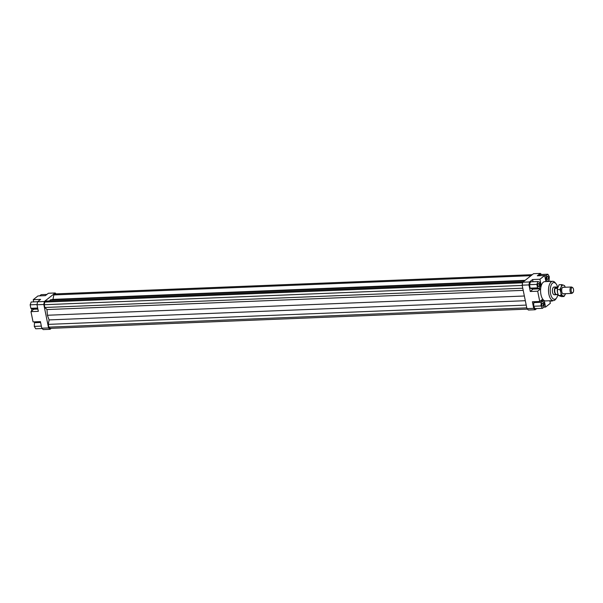 <?xml version="1.0" encoding="UTF-8"?>
<svg xmlns="http://www.w3.org/2000/svg" width="603" height="603" viewBox="0 0 603 603"><rect width="100%" height="100%" fill="white"/><g stroke="black" fill="none" stroke-linecap="round" stroke-linejoin="round"><path stroke-width="0.9" d="M556.893 294.513A3.859 1.824 -92.3 0 1 556.381 294.694A3.859 1.824 -92.3 0 1 554.451 291.543A3.859 1.824 -92.3 0 1 555.491 287.209A3.859 1.824 -92.3 0 1 556.072 286.975A3.859 1.824 -92.3 0 1 556.599 287.118M557.285 294.43L556.622 294.52A3.701 1.749 -92.3 0 1 554.775 291.498A3.701 1.749 -92.3 0 1 555.762 287.345A3.701 1.749 -92.3 0 1 556.32 287.126A3.701 1.749 -92.3 0 1 556.509 287.141M557.217 287.156L555.634 288.4L556.087 287.337L557.798 287.134M572.631 287.639L571.84 287.141A3.219 1.523 87.7 0 0 571.365 287.005A3.219 1.523 87.7 0 0 570.875 287.194A3.219 1.523 87.7 0 0 570.016 290.804A3.219 1.523 87.7 0 0 571.621 293.435A3.219 1.523 87.7 0 0 572.089 293.254A3.219 1.523 87.7 0 0 572.104 293.239L572.835 292.696A2.661 1.259 -92.3 0 1 572.835 292.696A2.661 1.259 -92.3 0 1 571.184 291.076A2.661 1.259 -92.3 0 1 571.832 287.684A2.661 1.259 -92.3 0 1 572.631 287.639A2.661 1.259 -92.3 0 1 573.596 290.111A2.661 1.259 -92.3 0 1 572.85 292.681M557.044 294.505L558.054 294.4M557.458 288.332L555.634 288.4M554.941 294.543A3.859 1.824 -92.3 0 1 554.361 294.777A3.859 1.824 -92.3 0 1 552.431 291.618A3.859 1.824 -92.3 0 1 553.464 287.292A3.859 1.824 -92.3 0 1 554.051 287.058L556.072 286.975M546.974 278.435A1.605 0.761 -92.3 0 1 547.607 276.28A1.605 0.761 -92.3 0 1 548.368 277.335A1.605 0.761 -92.3 0 1 547.735 279.49A1.605 0.761 -92.3 0 1 546.974 278.435M538.909 286.546A1.605 0.761 -92.3 0 1 538.667 286.644A1.605 0.761 -92.3 0 1 537.861 285.325A1.605 0.761 -92.3 0 1 538.298 283.523A1.605 0.761 -92.3 0 1 538.539 283.425A1.605 0.761 -92.3 0 1 539.338 284.737A1.605 0.761 -92.3 0 1 538.909 286.546M543.295 304.131A1.605 0.761 -92.3 0 1 542.662 306.286A1.605 0.761 -92.3 0 1 541.901 305.231A1.605 0.761 -92.3 0 1 542.534 303.068A1.605 0.761 -92.3 0 1 543.295 304.131M553.464 300.611L545.527 300.927A9.656 4.56 -92.3 0 1 544.283 300.618A9.656 4.56 -92.3 0 1 542.73 299.141A9.656 4.56 -92.3 0 1 540.642 288.86A9.656 4.56 -92.3 0 1 541.245 285.679A9.656 4.56 -92.3 0 1 543.288 282.212A9.656 4.56 -92.3 0 1 544.75 281.631L552.68 281.315A9.656 4.56 87.7 0 0 551.225 281.895A9.656 4.56 87.7 0 0 548.64 292.726A9.656 4.56 87.7 0 0 553.464 300.611A9.656 4.56 87.7 0 0 554.918 300.03A9.656 4.56 87.7 0 0 555.845 299.005L556.607 297.89A8.367 3.957 -92.3 0 1 555.8 298.771A8.367 3.957 -92.3 0 1 550.577 293.774A8.367 3.957 -92.3 0 1 552.604 283.056A8.367 3.957 -92.3 0 1 556.041 283.772A8.367 3.957 -92.3 0 1 557.617 287.141M556.041 283.772L555.19 282.717A9.656 4.56 87.7 0 0 552.68 281.315M557.911 294.407A8.367 3.957 -92.3 0 1 556.607 297.89M33.678 301.877L33.233 299.683L37.981 295.945L45.346 295.651L48.391 293.254L55.19 292.975L56.132 293.88M535.185 309.746L533.73 308.367L526.932 308.638L528.379 310.025L535.185 309.746L536.685 308.563M533.73 308.367L532.396 301.771L539.76 301.477L537.672 291.204L530.301 291.498L528.959 284.91L529.524 281.94L522.726 282.219L522.16 285.181L528.959 284.91M522.16 285.181L526.932 308.638M534.974 301.673L533.813 302.585L533.617 306.241L535.042 308.63L542.406 308.337L544.019 307.063L544.207 303.407L542.79 301.018L540.213 301.123M522.726 282.219L533.549 273.687L540.356 273.408L541.479 274.486M547.931 281.186L550.577 281.397M529.524 281.94L532.57 279.543L539.934 279.249L544.682 275.511L537.311 275.805L540.356 273.408M530.301 291.498L533.406 288.762M533.014 281.737L532.57 279.543M529.487 284.684L530.195 288.174L531.944 288.822L539.316 288.52L540.356 285.679L539.64 282.189L537.891 281.541L530.527 281.842L529.487 284.684L536.851 284.39L537.559 287.88L530.195 288.174M545.919 281.586L544.682 275.511M533.346 289.101L540.65 288.807M541.192 285.837L540.28 285.875M540.642 288.86L537.672 291.204M540.876 300.603L544.034 300.475M544.283 300.618L545.594 307.055L543.951 307.123M37.559 301.786L36.994 304.756L43.8 304.477L44.358 301.508L37.559 301.786L40.605 299.389L33.233 299.683M36.994 304.756L38.336 311.344L30.972 311.638L33.059 321.912L40.431 321.618L41.765 328.205L43.22 329.592L50.019 329.313L48.572 327.934L41.765 328.205M48.572 327.934L43.8 304.477M51.278 328.326L50.019 329.313M30.972 311.638L34.077 308.902M34.009 309.241L37.876 309.083M35.637 321.814L34.477 322.726L34.288 326.381L35.705 328.771L42.089 328.514M34.477 322.726L40.605 322.477M34.288 326.381L41.343 326.102M33.979 308.902A9.656 4.56 87.7 0 0 33.941 309.301M37.808 308.751L32.607 308.962L30.859 308.314L30.15 304.824L37.039 304.545M30.859 308.314L37.665 308.043M30.15 304.824L31.19 301.982L37.642 301.719M39.617 295.877L41.162 294.663L46.891 294.437M542.79 301.018L541.177 302.291L533.813 302.585M541.177 302.291L540.989 305.947L533.617 306.241M540.989 305.947L542.406 308.337M539.76 301.477L542.73 299.141M537.559 287.88L539.316 288.52M537.891 281.541L536.851 284.39M539.934 279.249L541.245 285.679M547.509 281.526L549.092 280.274L549.288 276.619L547.863 274.229L540.499 274.523L538.954 275.737M547.863 274.229L546.25 275.496L544.69 275.563M546.25 275.496L546.062 279.151L545.429 279.181M546.062 279.151L547.471 281.526M550.509 281.088L550.087 281.42M549.815 300.754L550.335 303.317L545.594 307.055M551.481 300.686L552.378 301.018L549.891 301.123M31.755 308.646A9.656 4.56 87.7 0 0 31.59 311.148M531.017 275.677L53.833 294.927L55.107 293.917L532.298 274.674M53.833 294.927L52.981 299.389L525.1 280.342M52.981 299.389L50.313 299.879L524.58 280.757M523.216 281.827L46.032 301.07L44.75 302.08L44.253 304.719L44.818 307.485L46.989 309.565L47.403 315.248L49.099 319.914L525.319 300.709M47.403 315.248L524.361 296.005M49.099 319.914L48.255 324.376L526.215 305.095M48.255 324.376L48.813 327.143L526.773 307.862M48.813 327.143L50.102 328.371L527.437 309.12M44.358 301.508L55.19 292.975M50.313 299.879L49.642 300.927M44.75 302.08L522.613 282.807M44.253 304.719L522.213 285.438M44.818 307.485L522.778 288.204M46.989 309.565L523.216 290.36M561.634 284.631L563.556 285.166A5.472 2.585 87.7 0 0 562.23 285.415A5.472 2.585 87.7 0 0 561.182 287.036L561.634 284.631L559.094 284.737L557.413 288.633L557.504 292.553A5.472 2.585 -92.3 0 1 557.391 288.754A5.472 2.585 -92.3 0 1 557.398 288.694M557.504 292.553L557.556 292.809A5.472 2.585 -92.3 0 1 557.504 292.553L558.536 295.508L561.506 296.601L564.046 296.503L562.991 295.937A5.472 2.585 87.7 0 0 564.318 295.689A5.472 2.585 87.7 0 0 565.365 294.068A5.472 2.585 87.7 0 0 565.493 293.684L564.046 296.503M563.888 293.744A3.377 1.598 -92.3 0 1 562.652 293.571A3.377 1.598 -92.3 0 1 561.679 290.616A3.377 1.598 -92.3 0 1 562.411 287.593A3.377 1.598 -92.3 0 1 562.629 287.375A3.377 1.598 -92.3 0 1 563.632 287.314M564.612 285.732L565.245 287.247A5.472 2.585 87.7 0 0 563.556 285.166L564.612 285.732M562.991 295.937L561.076 295.402L560.903 292.417A5.472 2.585 87.7 0 0 562.991 295.937M560.903 292.417L559.87 289.47L561.182 287.036A5.472 2.585 87.7 0 0 560.903 292.417M557.33 289.576L559.87 289.47M558.536 295.508L561.076 295.402M556.742 287.111L556.32 287.126M571.365 287.005L562.659 287.352M571.621 293.435L562.916 293.782M556.381 294.694L554.361 294.777"/></g></svg>
